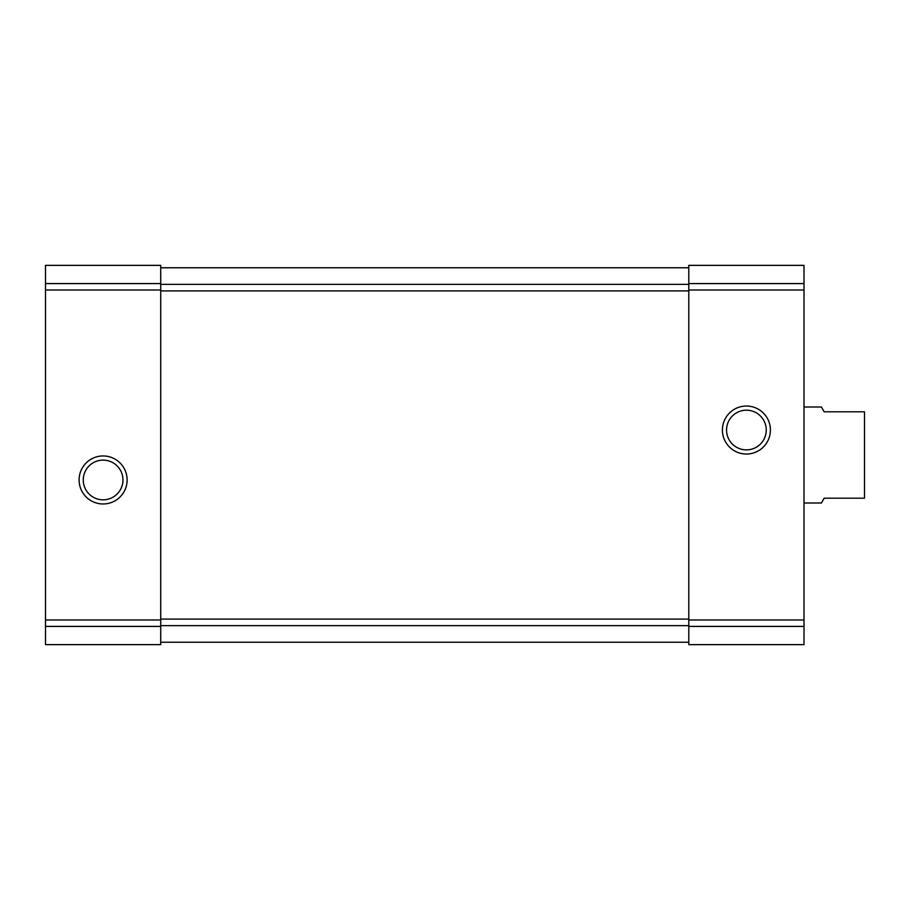 <?xml version="1.0" encoding="UTF-8"?>
<svg xmlns="http://www.w3.org/2000/svg" width="910" height="910" viewBox="0 0 910 910"><rect width="100%" height="100%" fill="white"/><g stroke="black" fill="none" stroke-linecap="round" stroke-linejoin="round"><path stroke-width="1.36" d="M45.5 626.41L45.5 265.367L160.717 265.367L45.5 265.367L160.717 265.367L160.717 644.633L45.5 644.633L45.5 626.41L160.717 626.41M79.102 479.968A24.001 24.001 0 0 0 115.115 500.75A24.001 24.001 0 0 0 115.115 459.175A24.001 24.001 0 0 0 79.102 479.968M688.79 626.41L688.79 265.367L804.008 265.367L688.79 265.367L804.008 265.367L804.008 644.633L688.79 644.633L688.79 626.41L804.008 626.41M722.404 430.032A24.001 24.001 0 0 0 758.405 450.825A24.001 24.001 0 0 0 758.405 409.25A24.001 24.001 0 0 0 722.404 430.032M160.717 642.232L688.79 642.232M160.717 267.767L688.79 267.767M726.555 430.032A19.849 19.849 0 0 0 756.324 447.22A19.849 19.849 0 0 0 756.324 412.844A19.849 19.849 0 0 0 726.555 430.032M83.265 479.968A19.849 19.849 0 0 0 113.033 497.156A19.849 19.849 0 0 0 113.033 462.78A19.849 19.849 0 0 0 83.265 479.968M804.008 503.002L821.4 503.002L824.176 498.202L864.5 498.202L864.5 411.798L824.176 411.798L821.4 406.998L804.008 406.998M45.5 283.59L160.717 283.59M45.5 290.017L160.717 290.017M45.5 619.983L160.717 619.983M688.79 283.59L804.008 283.59M688.79 290.017L804.008 290.017M688.79 619.983L804.008 619.983M160.717 625.648L688.79 625.648M160.717 619.096L688.79 619.096M160.717 290.904L688.79 290.904M160.717 284.352L688.79 284.352"/></g></svg>
